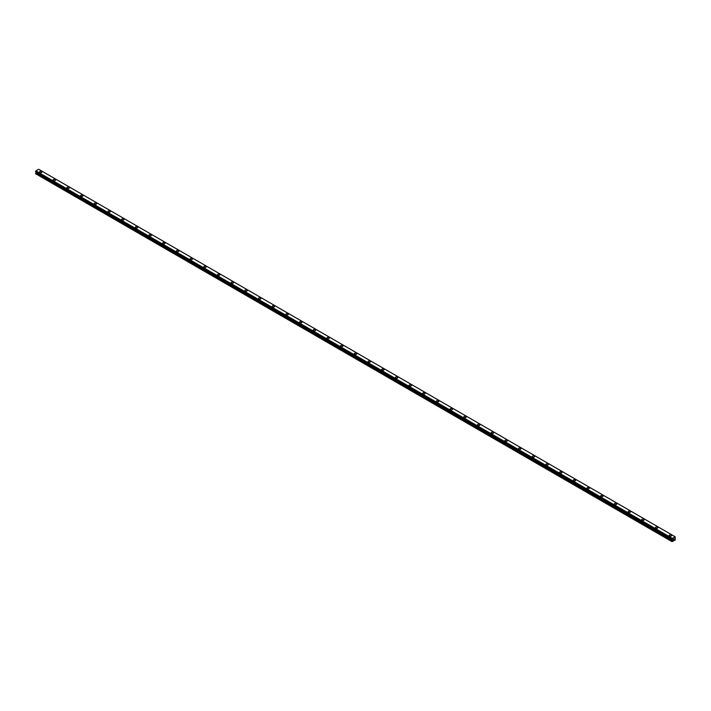 <?xml version="1.0" encoding="UTF-8"?>
<svg xmlns="http://www.w3.org/2000/svg" width="711" height="711" viewBox="0 0 711 711"><rect width="100%" height="100%" fill="white"/><g stroke="black" fill="none" stroke-linecap="round" stroke-linejoin="round"><path stroke-width="1.07" d="M39.469 172.053A1.209 0.702 180 0 1 40.216 171.404A1.209 0.702 180 0 1 41.54 171.555A1.209 0.702 180 0 1 41.896 172.053A1.209 0.702 180 0 1 41.149 172.693A1.209 0.702 180 0 1 39.825 172.542A1.209 0.702 180 0 1 39.469 172.053A1.209 0.702 180 0 1 40.216 171.404A1.209 0.702 180 0 1 41.54 171.555A1.209 0.702 180 0 1 41.896 172.053M53.165 179.954A1.209 0.702 180 0 1 53.912 179.305A1.209 0.702 180 0 1 55.227 179.456A1.209 0.702 180 0 1 55.582 179.954A1.209 0.702 180 0 1 54.836 180.594A1.209 0.702 180 0 1 53.512 180.443A1.209 0.702 180 0 1 53.165 179.954A1.209 0.702 180 0 1 53.912 179.305A1.209 0.702 180 0 1 55.227 179.456A1.209 0.702 180 0 1 55.582 179.954M66.852 187.855A1.209 0.702 180 0 1 67.598 187.206A1.209 0.702 180 0 1 68.914 187.357A1.209 0.702 180 0 1 69.269 187.855A1.209 0.702 180 0 1 68.523 188.504A1.209 0.702 180 0 1 67.198 188.344A1.209 0.702 180 0 1 66.852 187.855A1.209 0.702 180 0 1 67.598 187.215A1.209 0.702 180 0 1 68.914 187.366A1.209 0.702 180 0 1 69.269 187.855M80.539 195.756A1.209 0.702 180 0 1 81.285 195.107A1.209 0.702 180 0 1 82.6 195.258A1.209 0.702 180 0 1 82.956 195.756A1.209 0.702 180 0 1 82.209 196.405A1.209 0.702 180 0 1 80.894 196.254A1.209 0.702 180 0 1 80.539 195.756A1.209 0.702 180 0 1 81.285 195.116A1.209 0.702 180 0 1 82.6 195.267A1.209 0.702 180 0 1 82.956 195.756M94.225 203.657A1.209 0.702 180 0 1 94.972 203.017A1.209 0.702 180 0 1 96.287 203.168A1.209 0.702 180 0 1 96.643 203.666A1.209 0.702 180 0 1 95.896 204.306A1.209 0.702 180 0 1 94.581 204.155A1.209 0.702 180 0 1 94.225 203.657A1.209 0.702 180 0 1 94.972 203.017A1.209 0.702 180 0 1 96.287 203.168A1.209 0.702 180 0 1 96.643 203.657M107.912 211.558A1.209 0.702 180 0 1 108.659 210.918A1.209 0.702 180 0 1 109.974 211.069A1.209 0.702 180 0 1 110.329 211.567A1.209 0.702 180 0 1 109.583 212.207A1.209 0.702 180 0 1 108.268 212.056A1.209 0.702 180 0 1 107.912 211.558A1.209 0.702 180 0 1 108.659 210.918A1.209 0.702 180 0 1 109.974 211.069A1.209 0.702 180 0 1 110.329 211.558M121.599 219.468A1.209 0.702 180 0 1 122.345 218.819A1.209 0.702 180 0 1 123.661 218.97A1.209 0.702 180 0 1 124.016 219.468A1.209 0.702 180 0 1 123.27 220.108A1.209 0.702 180 0 1 121.954 219.957A1.209 0.702 180 0 1 121.599 219.468A1.209 0.702 180 0 1 122.345 218.819A1.209 0.702 180 0 1 123.661 218.97A1.209 0.702 180 0 1 124.016 219.468M135.286 227.369A1.209 0.702 180 0 1 136.032 226.72A1.209 0.702 180 0 1 137.356 226.871A1.209 0.702 180 0 1 137.703 227.369A1.209 0.702 180 0 1 136.956 228.009A1.209 0.702 180 0 1 135.641 227.858A1.209 0.702 180 0 1 135.286 227.369A1.209 0.702 180 0 1 136.032 226.72A1.209 0.702 180 0 1 137.356 226.871A1.209 0.702 180 0 1 137.703 227.369M148.972 235.27A1.209 0.702 180 0 1 149.719 234.621A1.209 0.702 180 0 1 151.043 234.772A1.209 0.702 180 0 1 151.399 235.27A1.209 0.702 180 0 1 150.643 235.919A1.209 0.702 180 0 1 149.328 235.768A1.209 0.702 180 0 1 148.972 235.27A1.209 0.702 180 0 1 149.719 234.63A1.209 0.702 180 0 1 151.043 234.781A1.209 0.702 180 0 1 151.399 235.27M162.659 243.171A1.209 0.702 180 0 1 163.406 242.522A1.209 0.702 180 0 1 164.73 242.682A1.209 0.702 180 0 1 165.085 243.171A1.209 0.702 180 0 1 164.339 243.82A1.209 0.702 180 0 1 163.015 243.669A1.209 0.702 180 0 1 162.659 243.171A1.209 0.702 180 0 1 163.406 242.531A1.209 0.702 180 0 1 164.73 242.682A1.209 0.702 180 0 1 165.085 243.171M176.346 251.072A1.209 0.702 180 0 1 177.101 250.432A1.209 0.702 180 0 1 178.417 250.583A1.209 0.702 180 0 1 178.772 251.081A1.209 0.702 180 0 1 178.026 251.721A1.209 0.702 180 0 1 176.701 251.57A1.209 0.702 180 0 1 176.346 251.072A1.209 0.702 180 0 1 177.101 250.432A1.209 0.702 180 0 1 178.417 250.583A1.209 0.702 180 0 1 178.772 251.072M190.041 258.973A1.209 0.702 180 0 1 190.788 258.333A1.209 0.702 180 0 1 192.103 258.484A1.209 0.702 180 0 1 192.459 258.982A1.209 0.702 180 0 1 191.712 259.622A1.209 0.702 180 0 1 190.388 259.471A1.209 0.702 180 0 1 190.041 258.973A1.209 0.702 180 0 1 190.788 258.333A1.209 0.702 180 0 1 192.103 258.484A1.209 0.702 180 0 1 192.459 258.973M203.728 266.883A1.209 0.702 180 0 1 204.475 266.234A1.209 0.702 180 0 1 205.79 266.385A1.209 0.702 180 0 1 206.146 266.883A1.209 0.702 180 0 1 205.399 267.523A1.209 0.702 180 0 1 204.084 267.372A1.209 0.702 180 0 1 203.728 266.883A1.209 0.702 180 0 1 204.475 266.234A1.209 0.702 180 0 1 205.79 266.385A1.209 0.702 180 0 1 206.146 266.883M219.477 274.295A1.209 0.702 180 0 1 219.832 274.784A1.209 0.702 180 0 1 219.086 275.424A1.209 0.702 180 0 1 217.77 275.273A1.209 0.702 180 0 1 217.415 274.784A1.209 0.702 180 0 1 218.161 274.135A1.209 0.702 180 0 1 219.477 274.295M217.415 274.784A1.209 0.702 180 0 1 218.161 274.135A1.209 0.702 180 0 1 219.477 274.286A1.209 0.702 180 0 1 219.832 274.784M231.102 282.685A1.209 0.702 180 0 1 231.848 282.036A1.209 0.702 180 0 1 233.164 282.187A1.209 0.702 180 0 1 233.519 282.685A1.209 0.702 180 0 1 232.773 283.334A1.209 0.702 180 0 1 231.457 283.182A1.209 0.702 180 0 1 231.102 282.685A1.209 0.702 180 0 1 231.848 282.045A1.209 0.702 180 0 1 233.164 282.196A1.209 0.702 180 0 1 233.519 282.685M244.788 290.586A1.209 0.702 180 0 1 245.535 289.946A1.209 0.702 180 0 1 246.85 290.097A1.209 0.702 180 0 1 247.206 290.586A1.209 0.702 180 0 1 246.459 291.234A1.209 0.702 180 0 1 245.144 291.083A1.209 0.702 180 0 1 244.788 290.586A1.209 0.702 180 0 1 245.535 289.946A1.209 0.702 180 0 1 246.85 290.097A1.209 0.702 180 0 1 247.206 290.586M258.475 298.487A1.209 0.702 180 0 1 259.222 297.847A1.209 0.702 180 0 1 260.546 297.998A1.209 0.702 180 0 1 260.893 298.496A1.209 0.702 180 0 1 260.146 299.135A1.209 0.702 180 0 1 258.831 298.984A1.209 0.702 180 0 1 258.475 298.487A1.209 0.702 180 0 1 259.222 297.847A1.209 0.702 180 0 1 260.546 297.998A1.209 0.702 180 0 1 260.893 298.487M272.162 306.388A1.209 0.702 180 0 1 272.908 305.748A1.209 0.702 180 0 1 274.233 305.899A1.209 0.702 180 0 1 274.579 306.397A1.209 0.702 180 0 1 273.833 307.036A1.209 0.702 180 0 1 272.517 306.885A1.209 0.702 180 0 1 272.162 306.388A1.209 0.702 180 0 1 272.908 305.748A1.209 0.702 180 0 1 274.233 305.899A1.209 0.702 180 0 1 274.579 306.388M285.849 314.298A1.209 0.702 180 0 1 286.595 313.649A1.209 0.702 180 0 1 287.919 313.8A1.209 0.702 180 0 1 288.275 314.298A1.209 0.702 180 0 1 287.528 314.937A1.209 0.702 180 0 1 286.204 314.786A1.209 0.702 180 0 1 285.849 314.298A1.209 0.702 180 0 1 286.595 313.649A1.209 0.702 180 0 1 287.919 313.8A1.209 0.702 180 0 1 288.275 314.298M301.606 321.71A1.209 0.702 180 0 1 301.962 322.199A1.209 0.702 180 0 1 301.215 322.838A1.209 0.702 180 0 1 299.891 322.687A1.209 0.702 180 0 1 299.535 322.199A1.209 0.702 180 0 1 300.282 321.559A1.209 0.702 180 0 1 301.606 321.71M299.535 322.199A1.209 0.702 180 0 1 300.282 321.55A1.209 0.702 180 0 1 301.606 321.701A1.209 0.702 180 0 1 301.962 322.199M313.231 330.1A1.209 0.702 180 0 1 313.978 329.451A1.209 0.702 180 0 1 315.293 329.602A1.209 0.702 180 0 1 315.648 330.1A1.209 0.702 180 0 1 314.902 330.748A1.209 0.702 180 0 1 313.578 330.597A1.209 0.702 180 0 1 313.231 330.1A1.209 0.702 180 0 1 313.978 329.46A1.209 0.702 180 0 1 315.293 329.611A1.209 0.702 180 0 1 315.648 330.1M326.918 338.001A1.209 0.702 180 0 1 327.664 337.361A1.209 0.702 180 0 1 328.98 337.512A1.209 0.702 180 0 1 329.335 338.001A1.209 0.702 180 0 1 328.589 338.649A1.209 0.702 180 0 1 327.273 338.498A1.209 0.702 180 0 1 326.918 338.001A1.209 0.702 180 0 1 327.664 337.361A1.209 0.702 180 0 1 328.98 337.512A1.209 0.702 180 0 1 329.335 338.001M340.605 345.901A1.209 0.702 180 0 1 341.351 345.262A1.209 0.702 180 0 1 342.666 345.413A1.209 0.702 180 0 1 343.022 345.91A1.209 0.702 180 0 1 342.275 346.55A1.209 0.702 180 0 1 340.96 346.399A1.209 0.702 180 0 1 340.605 345.901A1.209 0.702 180 0 1 341.351 345.262A1.209 0.702 180 0 1 342.666 345.413A1.209 0.702 180 0 1 343.022 345.901M354.291 353.811A1.209 0.702 180 0 1 355.038 353.163A1.209 0.702 180 0 1 356.353 353.314A1.209 0.702 180 0 1 356.709 353.811A1.209 0.702 180 0 1 355.962 354.451A1.209 0.702 180 0 1 354.647 354.3A1.209 0.702 180 0 1 354.291 353.811A1.209 0.702 180 0 1 355.038 353.163A1.209 0.702 180 0 1 356.353 353.314A1.209 0.702 180 0 1 356.709 353.811M367.978 361.712A1.209 0.702 180 0 1 368.725 361.064A1.209 0.702 180 0 1 370.04 361.215A1.209 0.702 180 0 1 370.395 361.712A1.209 0.702 180 0 1 369.649 362.352A1.209 0.702 180 0 1 368.334 362.201A1.209 0.702 180 0 1 367.978 361.712A1.209 0.702 180 0 1 368.725 361.064A1.209 0.702 180 0 1 370.04 361.215A1.209 0.702 180 0 1 370.395 361.712M383.727 369.125A1.209 0.702 180 0 1 384.082 369.613A1.209 0.702 180 0 1 383.336 370.253A1.209 0.702 180 0 1 382.02 370.102A1.209 0.702 180 0 1 381.665 369.613A1.209 0.702 180 0 1 382.411 368.973A1.209 0.702 180 0 1 383.727 369.125M381.665 369.613A1.209 0.702 180 0 1 382.411 368.965A1.209 0.702 180 0 1 383.727 369.116A1.209 0.702 180 0 1 384.082 369.613M395.352 377.514A1.209 0.702 180 0 1 396.098 376.866A1.209 0.702 180 0 1 397.422 377.017A1.209 0.702 180 0 1 397.769 377.514A1.209 0.702 180 0 1 397.022 378.163A1.209 0.702 180 0 1 395.707 378.012A1.209 0.702 180 0 1 395.352 377.514A1.209 0.702 180 0 1 396.098 376.874A1.209 0.702 180 0 1 397.422 377.026A1.209 0.702 180 0 1 397.769 377.514M409.038 385.415A1.209 0.702 180 0 1 409.785 384.775A1.209 0.702 180 0 1 411.109 384.927A1.209 0.702 180 0 1 411.465 385.424A1.209 0.702 180 0 1 410.718 386.064A1.209 0.702 180 0 1 409.394 385.913A1.209 0.702 180 0 1 409.038 385.415A1.209 0.702 180 0 1 409.785 384.775A1.209 0.702 180 0 1 411.109 384.927A1.209 0.702 180 0 1 411.465 385.415M422.725 393.316A1.209 0.702 180 0 1 423.472 392.676A1.209 0.702 180 0 1 424.796 392.828A1.209 0.702 180 0 1 425.151 393.325A1.209 0.702 180 0 1 424.405 393.965A1.209 0.702 180 0 1 423.081 393.814A1.209 0.702 180 0 1 422.725 393.316A1.209 0.702 180 0 1 423.472 392.676A1.209 0.702 180 0 1 424.796 392.828A1.209 0.702 180 0 1 425.151 393.316M436.421 401.226A1.209 0.702 180 0 1 437.167 400.577A1.209 0.702 180 0 1 438.483 400.728A1.209 0.702 180 0 1 438.838 401.226A1.209 0.702 180 0 1 438.092 401.866A1.209 0.702 180 0 1 436.767 401.715A1.209 0.702 180 0 1 436.421 401.226A1.209 0.702 180 0 1 437.167 400.577A1.209 0.702 180 0 1 438.483 400.728A1.209 0.702 180 0 1 438.838 401.226M450.107 409.127A1.209 0.702 180 0 1 450.854 408.478A1.209 0.702 180 0 1 452.169 408.629A1.209 0.702 180 0 1 452.525 409.127A1.209 0.702 180 0 1 451.778 409.767A1.209 0.702 180 0 1 450.454 409.616A1.209 0.702 180 0 1 450.107 409.127A1.209 0.702 180 0 1 450.854 408.478A1.209 0.702 180 0 1 452.169 408.629A1.209 0.702 180 0 1 452.525 409.127M465.856 416.539A1.209 0.702 180 0 1 466.212 417.028A1.209 0.702 180 0 1 465.465 417.677A1.209 0.702 180 0 1 464.15 417.517A1.209 0.702 180 0 1 463.794 417.028A1.209 0.702 180 0 1 464.541 416.388A1.209 0.702 180 0 1 465.856 416.539M463.794 417.028A1.209 0.702 180 0 1 464.541 416.379A1.209 0.702 180 0 1 465.856 416.53A1.209 0.702 180 0 1 466.212 417.028M477.481 424.929A1.209 0.702 180 0 1 478.227 424.28A1.209 0.702 180 0 1 479.543 424.44A1.209 0.702 180 0 1 479.898 424.929A1.209 0.702 180 0 1 479.152 425.578A1.209 0.702 180 0 1 477.836 425.427A1.209 0.702 180 0 1 477.481 424.929A1.209 0.702 180 0 1 478.227 424.289A1.209 0.702 180 0 1 479.543 424.44A1.209 0.702 180 0 1 479.898 424.929M491.168 432.83A1.209 0.702 180 0 1 491.914 432.19A1.209 0.702 180 0 1 493.23 432.341A1.209 0.702 180 0 1 493.585 432.839A1.209 0.702 180 0 1 492.839 433.479A1.209 0.702 180 0 1 491.523 433.328A1.209 0.702 180 0 1 491.168 432.83A1.209 0.702 180 0 1 491.914 432.19A1.209 0.702 180 0 1 493.23 432.341A1.209 0.702 180 0 1 493.585 432.83M504.854 440.731A1.209 0.702 180 0 1 505.601 440.091A1.209 0.702 180 0 1 506.916 440.242A1.209 0.702 180 0 1 507.272 440.74A1.209 0.702 180 0 1 506.525 441.38A1.209 0.702 180 0 1 505.21 441.229A1.209 0.702 180 0 1 504.854 440.731A1.209 0.702 180 0 1 505.601 440.091A1.209 0.702 180 0 1 506.916 440.242A1.209 0.702 180 0 1 507.272 440.731M518.541 448.641A1.209 0.702 180 0 1 519.288 447.992A1.209 0.702 180 0 1 520.612 448.143A1.209 0.702 180 0 1 520.959 448.641A1.209 0.702 180 0 1 520.212 449.281A1.209 0.702 180 0 1 518.897 449.13A1.209 0.702 180 0 1 518.541 448.641A1.209 0.702 180 0 1 519.288 447.992A1.209 0.702 180 0 1 520.612 448.143A1.209 0.702 180 0 1 520.959 448.641M532.228 456.542A1.209 0.702 180 0 1 532.974 455.893A1.209 0.702 180 0 1 534.299 456.044A1.209 0.702 180 0 1 534.654 456.542A1.209 0.702 180 0 1 533.899 457.182A1.209 0.702 180 0 1 532.583 457.031A1.209 0.702 180 0 1 532.228 456.542A1.209 0.702 180 0 1 532.974 455.893A1.209 0.702 180 0 1 534.299 456.044A1.209 0.702 180 0 1 534.654 456.542M547.985 463.954A1.209 0.702 180 0 1 548.341 464.443A1.209 0.702 180 0 1 547.594 465.092A1.209 0.702 180 0 1 546.27 464.941A1.209 0.702 180 0 1 545.915 464.443A1.209 0.702 180 0 1 546.661 463.803A1.209 0.702 180 0 1 547.985 463.954M545.915 464.443A1.209 0.702 180 0 1 546.661 463.794A1.209 0.702 180 0 1 547.985 463.945A1.209 0.702 180 0 1 548.341 464.443M559.601 472.344A1.209 0.702 180 0 1 560.357 471.695A1.209 0.702 180 0 1 561.672 471.855A1.209 0.702 180 0 1 562.028 472.344A1.209 0.702 180 0 1 561.281 472.993A1.209 0.702 180 0 1 559.957 472.842A1.209 0.702 180 0 1 559.601 472.344A1.209 0.702 180 0 1 560.357 471.704A1.209 0.702 180 0 1 561.672 471.855A1.209 0.702 180 0 1 562.028 472.344M573.297 480.245A1.209 0.702 180 0 1 574.044 479.605A1.209 0.702 180 0 1 575.359 479.756A1.209 0.702 180 0 1 575.714 480.254A1.209 0.702 180 0 1 574.968 480.894A1.209 0.702 180 0 1 573.644 480.743A1.209 0.702 180 0 1 573.297 480.245A1.209 0.702 180 0 1 574.044 479.605A1.209 0.702 180 0 1 575.359 479.756A1.209 0.702 180 0 1 575.714 480.245M586.984 488.146A1.209 0.702 180 0 1 587.73 487.506A1.209 0.702 180 0 1 589.046 487.657A1.209 0.702 180 0 1 589.401 488.155A1.209 0.702 180 0 1 588.655 488.795A1.209 0.702 180 0 1 587.339 488.644A1.209 0.702 180 0 1 586.984 488.146A1.209 0.702 180 0 1 587.73 487.506A1.209 0.702 180 0 1 589.046 487.657A1.209 0.702 180 0 1 589.401 488.146M600.671 496.056A1.209 0.702 180 0 1 601.417 495.407A1.209 0.702 180 0 1 602.732 495.558A1.209 0.702 180 0 1 603.088 496.056A1.209 0.702 180 0 1 602.341 496.696A1.209 0.702 180 0 1 601.026 496.545A1.209 0.702 180 0 1 600.671 496.056A1.209 0.702 180 0 1 601.417 495.407A1.209 0.702 180 0 1 602.732 495.558A1.209 0.702 180 0 1 603.088 496.056M614.357 503.957A1.209 0.702 180 0 1 615.104 503.308A1.209 0.702 180 0 1 616.419 503.459A1.209 0.702 180 0 1 616.775 503.957A1.209 0.702 180 0 1 616.028 504.597A1.209 0.702 180 0 1 614.713 504.446A1.209 0.702 180 0 1 614.357 503.957A1.209 0.702 180 0 1 615.104 503.308A1.209 0.702 180 0 1 616.419 503.468A1.209 0.702 180 0 1 616.775 503.957M630.106 511.369A1.209 0.702 180 0 1 630.461 511.858A1.209 0.702 180 0 1 629.715 512.507A1.209 0.702 180 0 1 628.4 512.355A1.209 0.702 180 0 1 628.044 511.858A1.209 0.702 180 0 1 628.791 511.218A1.209 0.702 180 0 1 630.106 511.369M628.044 511.858A1.209 0.702 180 0 1 628.791 511.209A1.209 0.702 180 0 1 630.106 511.36A1.209 0.702 180 0 1 630.461 511.858M641.731 519.759A1.209 0.702 180 0 1 642.477 519.119A1.209 0.702 180 0 1 643.802 519.27A1.209 0.702 180 0 1 644.148 519.759A1.209 0.702 180 0 1 643.402 520.408A1.209 0.702 180 0 1 642.086 520.256A1.209 0.702 180 0 1 641.731 519.759A1.209 0.702 180 0 1 642.477 519.119A1.209 0.702 180 0 1 643.802 519.27A1.209 0.702 180 0 1 644.148 519.759M655.418 527.66A1.209 0.702 180 0 1 656.164 527.02A1.209 0.702 180 0 1 657.488 527.171A1.209 0.702 180 0 1 657.835 527.669A1.209 0.702 180 0 1 657.088 528.309A1.209 0.702 180 0 1 655.773 528.157A1.209 0.702 180 0 1 655.418 527.66A1.209 0.702 180 0 1 656.164 527.02A1.209 0.702 180 0 1 657.488 527.171A1.209 0.702 180 0 1 657.835 527.66M669.104 535.561A1.209 0.702 180 0 1 669.851 534.921A1.209 0.702 180 0 1 671.175 535.072A1.209 0.702 180 0 1 671.531 535.57A1.209 0.702 180 0 1 670.784 536.21A1.209 0.702 180 0 1 669.46 536.058A1.209 0.702 180 0 1 669.104 535.561A1.209 0.702 180 0 1 669.851 534.921A1.209 0.702 180 0 1 671.175 535.072A1.209 0.702 180 0 1 671.531 535.561M673.317 539.756L673.646 538.92M673.832 539.453L674.152 538.751M672.082 539.427L672.348 538.343L675.13 536.734L675.29 539.942L672.028 541.64L672.464 540.351L35.985 172.889L35.55 173.697L672.028 541.64M672.464 540.351L672.322 539.578M35.985 172.204L672.464 539.676L35.985 172.204L35.985 172.889M35.852 172.115L672.339 539.605M35.55 171.911L672.028 539.391L35.55 171.911L35.87 170.88L38.652 169.271L675.13 536.734M35.861 170.889L672.339 538.351L35.87 170.88M672.322 538.405L35.843 170.942M672.082 538.84L35.603 171.369M672.028 538.947L35.55 171.475M672.482 539.72L36.003 172.249M672.482 540.289L36.003 172.817M672.064 541.053L35.586 173.582M672.028 541.169L35.55 173.697M672.046 539.418L35.568 171.955"/></g></svg>
